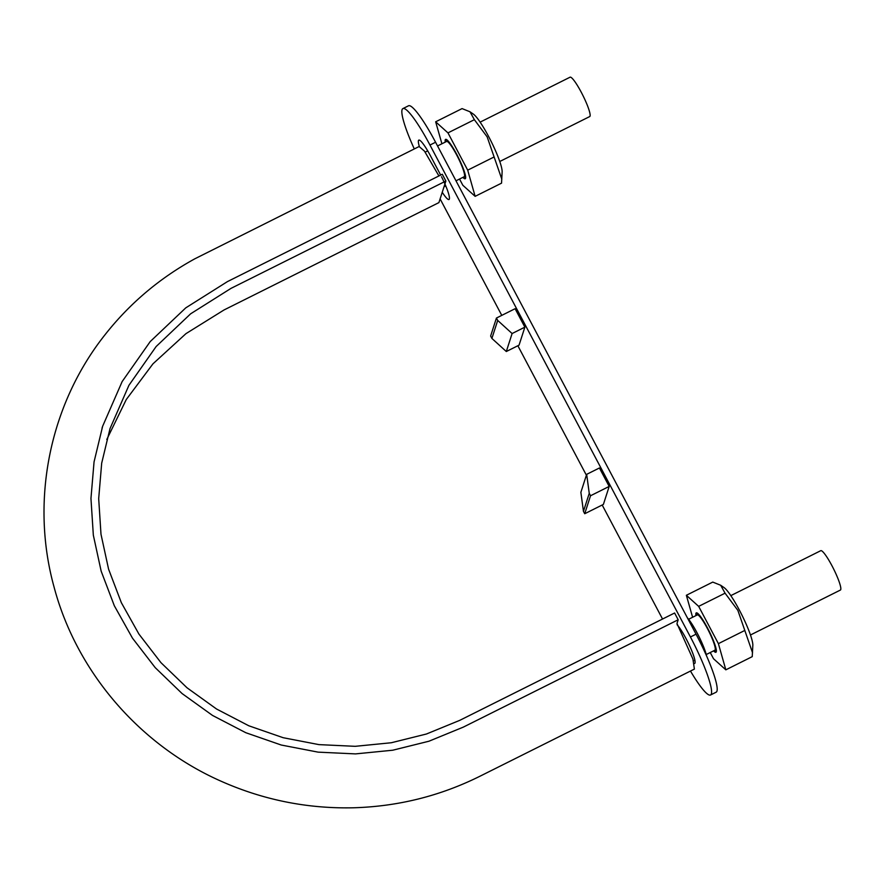 <?xml version="1.0" encoding="UTF-8"?>
<svg xmlns="http://www.w3.org/2000/svg" width="885" height="885" viewBox="0 0 885 885"><rect width="100%" height="100%" fill="white"/><g stroke="black" fill="none" stroke-linecap="round" stroke-linejoin="round"><path stroke-width="1.33" d="M445.874 181.027L230.996 288.377L190.651 313.799L156.147 346.522L128.933 385.296L110.005 428.628L101.686 463.176L98.689 498.642L100.99 534.23L108.578 569.155L121.345 602.685L138.934 634.091L160.982 662.688L187.067 687.822L216.559 709.018L248.829 725.788L283.2 737.714L318.921 744.617L355.217 746.32L391.314 742.747L426.415 734.019L459.724 720.368L674.602 613.006L678.175 619.765L463.309 727.127L428.948 741.221L392.752 750.214L355.527 753.898L318.102 752.139L281.253 745.026L245.809 732.714L212.522 715.434L182.111 693.575L155.218 667.644L132.473 638.151L114.331 605.771L101.167 571.19L93.334 535.171L90.956 498.465L94.053 461.904L102.638 426.26L122.152 381.568L150.218 341.577L185.795 307.847L227.423 281.618L442.29 174.257L445.874 181.027L438.916 202.599L224.038 309.96L185.961 333.645L152.961 363.835L126.278 399.522L106.786 439.491M438.916 175.949L424.501 151.169L419.125 146.523L194.844 258.796C159.543 278.178 129.52 303.588 104.795 335.039C49.527 404.921 30.201 500.711 54.029 586.91C76.342 671.284 138.956 744.429 219.679 780.592C262.17 799.697 306.652 808.768 353.137 807.795C397.984 806.534 440.332 795.969 480.19 776.112L694.393 669.093L692.911 659.059L676.97 623.505L678.175 619.765M437.544 145.959L446.593 141.445A19.713 2.998 63.5 0 1 458.087 157.729A19.713 2.998 63.5 0 1 464.205 176.701L455.996 180.805M480.112 122.141L570.04 77.205A21.992 3.341 63.5 0 1 582.109 93.876A21.992 3.341 63.5 0 1 590.052 116.101A21.992 3.341 63.5 0 1 589.709 116.566L499.782 161.49M445.266 142.109A21.992 3.341 63.5 0 1 445.564 139.399A21.992 3.341 63.5 0 1 457.633 156.07A21.992 3.341 63.5 0 1 465.576 178.294A21.992 3.341 63.5 0 1 465.233 178.748A21.992 3.341 63.5 0 1 462.877 177.365M730.811 595.627L820.749 550.691A21.992 3.341 63.5 0 1 832.807 567.362A21.992 3.341 63.5 0 1 840.75 589.587A21.992 3.341 63.5 0 1 840.407 590.052L750.48 634.976M688.607 619.268L697.292 614.931A19.713 2.998 63.5 0 1 708.785 631.226A19.713 2.998 63.5 0 1 714.914 650.198L706.23 654.535M695.964 615.595A21.992 3.341 63.5 0 1 696.263 612.885A21.992 3.341 63.5 0 1 708.332 629.556A21.992 3.341 63.5 0 1 716.275 651.78A21.992 3.341 63.5 0 1 715.932 652.245A21.992 3.341 63.5 0 1 713.575 650.862M515.103 308.71L524.871 327.162L519.064 345.139L506.308 351.522L491.894 338.424L490.633 336.023L496.43 318.047L515.103 308.71M690.466 671.051A52.79 8.031 -116.5 0 0 710.555 694.99A52.79 8.031 -116.5 0 0 711.374 693.884A52.79 8.031 -116.5 0 0 690.433 636.979L429.966 145.04A52.79 8.031 -116.5 0 0 402.896 108.601A52.79 8.031 -116.5 0 0 402.067 109.707A52.79 8.031 -116.5 0 0 414.291 148.934M440.11 198.904L501.773 315.37M517.858 345.747L586.39 475.201M602.187 505.014L662.544 619.024M694.271 663.507A22.523 3.429 -116.5 0 0 694.659 663.451A22.523 3.429 -116.5 0 0 695.013 662.987A22.523 3.429 -116.5 0 0 689.26 645.077A22.523 3.429 -116.5 0 0 677.091 624.733M419.346 146.456A22.877 3.485 63.5 0 1 418.793 140.129A22.877 3.485 63.5 0 1 430.519 155.915L440.287 174.367M441.504 176.712A22.877 3.485 63.5 0 1 449.005 199.501A22.877 3.485 63.5 0 1 442.246 192.288M599.422 467.977L609.19 486.429L603.393 504.406L584.719 513.731L583.458 511.342L580.87 492.337L586.667 474.349L599.422 467.977M427.621 150.915A22.877 3.485 63.5 0 1 427.355 150.262M710.555 694.99L716.153 692.192A52.79 8.031 -116.5 0 0 716.972 691.085A52.79 8.031 -116.5 0 0 696.041 634.18L435.575 142.242A52.79 8.031 -116.5 0 0 408.494 105.802L402.896 108.601M446.04 186.58A22.877 3.485 63.5 0 1 445.686 185.961M609.19 486.429L590.527 495.755L584.719 513.731M706.529 655.796A24.282 3.695 -116.5 0 0 698.531 635.684A24.282 3.695 -116.5 0 0 687.38 617.83M590.527 495.755L589.255 493.354L583.458 511.342M589.255 493.354L586.667 474.349M524.871 327.162L512.105 333.534L506.308 351.522M512.105 333.534L497.702 320.436L491.894 338.424M497.702 320.436L496.43 318.047M459.536 179.035L462.833 185.264L475.134 196.348L467.7 170.163L494.107 156.966L487.159 136.876L474.371 119.685L469.979 111.776L462.07 108.601L435.663 121.798L441.903 143.779M467.7 170.163L447.965 132.883L474.371 119.685M475.134 196.348L501.541 183.162L502.138 171.745A33.442 5.089 -116.5 0 0 488.719 136.688A33.442 5.089 -116.5 0 0 473.331 114.088L469.979 111.776M501.839 179.246L494.107 156.966M463.109 177.254A21.306 3.241 -116.5 0 0 465.256 177.686A21.306 3.241 -116.5 0 0 456.804 154.72A21.306 3.241 -116.5 0 0 446.438 140.018A21.306 3.241 -116.5 0 0 445.487 141.987M447.965 132.883L435.663 121.798M710.235 652.533L713.531 658.75L725.833 669.834L718.399 643.649L744.805 630.452L737.858 610.362L725.069 593.182L720.678 585.262L712.768 582.087L686.362 595.284L692.601 617.276M718.399 643.649L698.663 606.369L725.069 593.182M725.833 669.834L752.239 656.648L752.836 645.231A33.442 5.089 -116.5 0 0 739.417 610.185A33.442 5.089 -116.5 0 0 724.03 587.574L720.678 585.262M752.538 652.732L744.805 630.452M713.808 650.74A21.306 3.241 -116.5 0 0 715.954 651.172A21.306 3.241 -116.5 0 0 707.502 628.206A21.306 3.241 -116.5 0 0 697.137 613.504A21.306 3.241 -116.5 0 0 696.185 615.484M698.663 606.369L686.362 595.284M435.575 142.242L429.966 145.04M696.041 634.18L690.433 636.979M102.04 428.141L102.638 426.26M427.709 150.87L425.198 152.132M445.774 185.916L444.016 186.79M694.891 660.199L693.508 660.885"/></g></svg>
